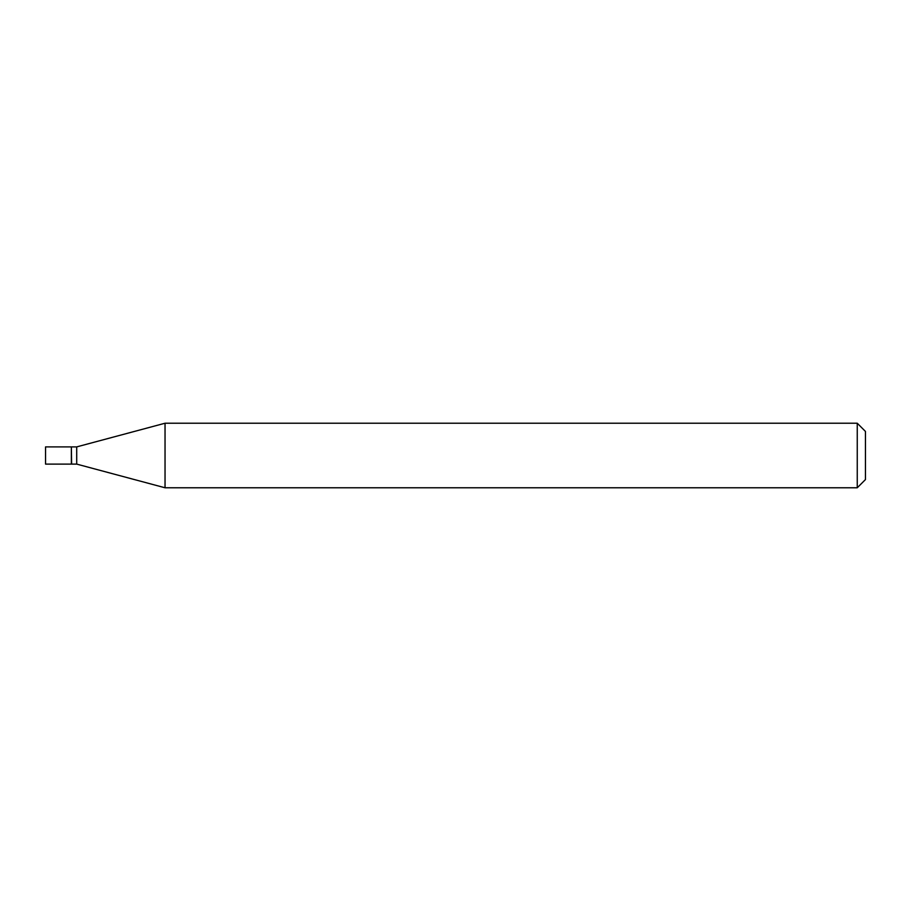 <?xml version="1.0" encoding="UTF-8"?>
<svg xmlns="http://www.w3.org/2000/svg" width="911" height="911" viewBox="0 0 911 911"><rect width="100%" height="100%" fill="white"/><g stroke="black" fill="none" stroke-linecap="round" stroke-linejoin="round"><path stroke-width="1.37" d="M45.55 455.5L45.55 464.109L71.354 464.109L71.354 446.891L45.55 446.891L45.55 455.5M71.354 447.164L71.627 464.109L76.706 464.109L165.039 487.772L857.251 487.772L857.251 423.228L165.039 423.228L165.039 487.772M71.627 446.891L76.706 446.891L76.706 464.109M857.251 423.228L865.45 431.427L865.45 479.573L857.251 487.772M76.706 446.891L165.039 423.228"/></g></svg>
